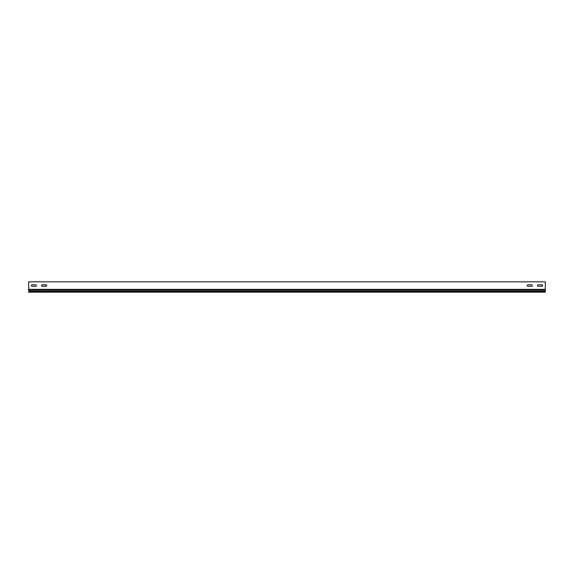 <?xml version="1.0" encoding="UTF-8"?>
<svg xmlns="http://www.w3.org/2000/svg" width="574" height="574" viewBox="0 0 574 574"><rect width="100%" height="100%" fill="white"/><g stroke="black" fill="none" stroke-linecap="round" stroke-linejoin="round"><path stroke-width="0.86" d="M538.276 284.833A0.725 0.725 0 0 0 537.551 285.558A0.725 0.725 0 0 0 538.276 286.283L541.992 286.283A0.725 0.725 0 0 0 542.717 285.558A0.725 0.725 0 0 0 541.992 284.833L538.276 284.833A0.725 0.725 0 0 0 537.551 285.558A0.725 0.725 0 0 0 538.276 286.283M42.34 284.833A0.725 0.725 0 0 0 41.615 285.558A0.725 0.725 0 0 0 42.34 286.283L46.056 286.283A0.725 0.725 0 0 0 46.781 285.558A0.725 0.725 0 0 0 46.056 284.833L42.34 284.833A0.725 0.725 0 0 0 41.615 285.558A0.725 0.725 0 0 0 42.34 286.283M32.008 284.833A0.725 0.725 0 0 0 31.283 285.558A0.725 0.725 0 0 0 32.008 286.283L35.724 286.283A0.725 0.725 0 0 0 36.449 285.558A0.725 0.725 0 0 0 35.724 284.833L32.008 284.833A0.725 0.725 0 0 0 31.283 285.558A0.725 0.725 0 0 0 32.008 286.283M527.944 284.833A0.725 0.725 0 0 0 527.219 285.558A0.725 0.725 0 0 0 527.944 286.283L531.66 286.283A0.725 0.725 0 0 0 532.385 285.558A0.725 0.725 0 0 0 531.66 284.833L527.944 284.833A0.725 0.725 0 0 0 527.219 285.558A0.725 0.725 0 0 0 527.944 286.283M545.3 289.361L545.3 281.834L28.7 281.834L28.7 289.361L545.3 289.361L545.3 290.265L28.7 290.265L28.7 292.166L545.3 292.166L545.3 290.265M541.992 286.283A0.725 0.725 0 0 0 542.717 285.558A0.725 0.725 0 0 0 541.992 284.833M46.056 286.283A0.725 0.725 0 0 0 46.781 285.558A0.725 0.725 0 0 0 46.056 284.833M35.724 286.283A0.725 0.725 0 0 0 36.449 285.558A0.725 0.725 0 0 0 35.724 284.833M531.66 286.283A0.725 0.725 0 0 0 532.385 285.558A0.725 0.725 0 0 0 531.66 284.833M545.3 291.312L28.7 291.312M28.7 289.361L28.7 290.265"/></g></svg>
